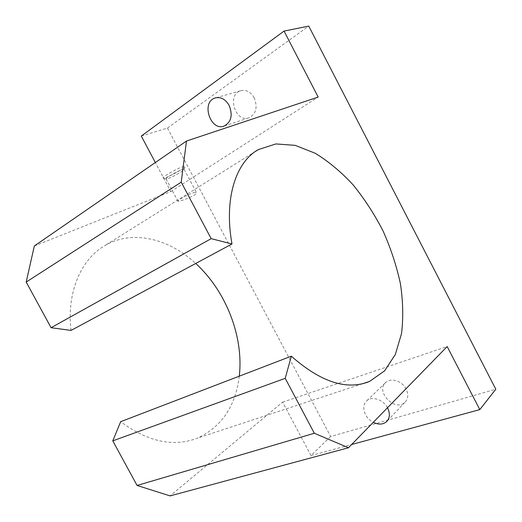 <?xml version="1.0" encoding="UTF-8"?>
<svg xmlns="http://www.w3.org/2000/svg" width="522" height="522" viewBox="0 0 522 522"><rect width="100%" height="100%" fill="white"/><g stroke="black" fill="none" stroke-linecap="round" stroke-linejoin="round"><path stroke-width="0.39" stroke-dasharray="2.61 1.96" d="M71.044 330.419C66.49 292.144 81.223 258.997 104.929 245.568C132.36 229.38 168.919 238.547 195.704 263.466M239.259 376.179C235.579 406.155 221.706 426.787 197.649 438.069C173.611 447.38 147.954 441.919 120.68 421.685M193.695 192.651L196.481 192.638C198.223 194.843 178.211 202.386 177.911 201.179C177.056 200.787 188.116 194.184 193.695 192.651M254.207 97.836C250.573 91.755 245.979 89.419 240.44 90.828C226.365 95.121 235.833 123.551 249.281 117.718C256.178 113.731 257.816 107.108 254.207 97.836M141.286 136.079L167.464 128.06L330.654 436.509L495.809 389.223M167.464 128.06L308.75 26.1M406.142 389.066C402.266 381.138 391.193 377.458 385.986 382.208C374.75 390.743 394.58 412.243 404.791 402.469C408.23 399.004 408.68 394.534 406.142 389.066M330.654 436.509L311.014 455.569L282.637 402.149L170.087 495.9M34.328 245.986L170.779 191.594L155.341 162.531M170.779 191.594L318.179 97.085M181.963 166.994C184.051 166.237 185.075 166.087 185.036 166.544C185.206 168.312 164.854 179.079 163.275 178.054C161.05 177.761 175.118 169.415 181.963 166.994M311.014 455.569L351.639 444.509M282.637 402.149L447.171 346.543M387.494 407.741C383.331 399.682 372.166 395.93 366.953 400.661C360.656 405.431 364.376 418.031 373.263 422.337M181.604 169.826L184.155 169.428C184.312 170.851 167.418 179.783 166.159 178.948L166.061 178.883C165.089 178.256 176.227 171.751 181.604 169.826M255.702 151.256L104.929 245.568M362.49 383.755L197.649 438.069M224.356 125.946L249.281 117.718M216.01 97.738L240.44 90.828M387.422 420.745L404.791 402.469M366.953 400.661L385.986 382.208M166.061 178.883L177.911 201.179M184.135 169.317L196.481 192.638M184.155 169.428L185.036 166.544M166.159 178.948L163.275 178.054"/><path stroke-width="0.78" d="M369.576 381.425L384.61 370.842L395.343 354.458L401.522 333.591C403.428 317.924 403.062 301.298 400.42 283.7C396.57 265.926 390.815 248.407 383.148 231.155C374.528 214.366 364.526 198.947 353.14 184.892C341.14 171.921 328.488 161.37 315.177 153.246L295.191 145.364L275.877 143.928L258.416 149.56C235.898 161.898 223.749 198.51 231.99 243.976L71.044 330.419L51.078 327.712L26.191 282.076L34.328 245.986L186.491 141.051L318.179 97.085L284.053 31.085L308.75 26.1L495.809 389.223L479.783 409.613L447.171 346.543L348.481 447.752L170.087 495.9L137.084 485.453L112.772 440.862L120.68 421.685L291.335 356.193C320.939 382.241 347.019 390.652 369.576 381.425L362.49 383.755M195.704 263.466C226 291.022 243.937 336.84 239.259 376.179M155.341 162.531L141.286 136.079L284.053 31.085M229.125 105.372C225.341 99.036 220.63 96.59 214.999 98.025C200.702 102.39 210.718 131.896 224.356 125.946C231.331 121.861 232.923 115.003 229.125 105.372M351.639 444.509L479.783 409.613M231.99 243.976L211.169 238.658L181.219 182.165L186.491 141.051M348.481 447.752L314.329 433.247L285.221 378.339L291.335 356.193M373.263 422.337C378.411 424.81 382.796 424.64 386.404 421.822C389.895 418.305 390.312 413.711 387.657 408.034L387.494 407.741M26.191 282.076L181.219 182.165M51.078 327.712L211.169 238.658M112.772 440.862L285.221 378.339M137.084 485.453L314.329 433.247M258.416 149.56L255.702 151.256M214.999 98.025L216.01 97.738M386.404 421.822L387.422 420.745"/></g></svg>
